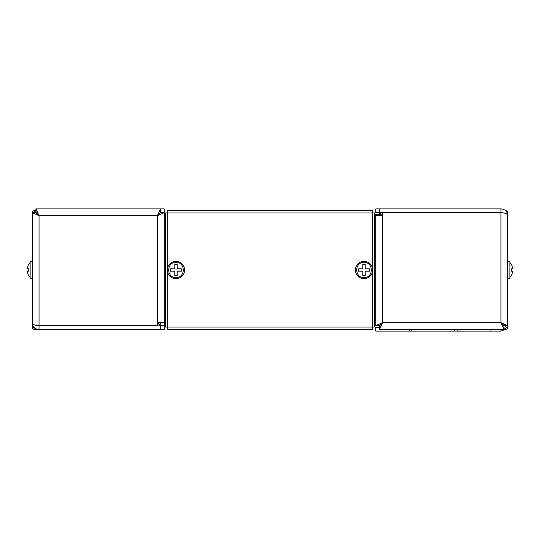 <?xml version="1.0" encoding="UTF-8"?>
<svg xmlns="http://www.w3.org/2000/svg" width="540" height="540" viewBox="0 0 540 540"><rect width="100%" height="100%" fill="white"/><g stroke="black" fill="none" stroke-linecap="round" stroke-linejoin="round"><path stroke-width="0.81" d="M505.406 329.434L500.958 331.094L375.793 331.094L375.793 327.53L379.566 327.53M379.566 212.47L379.566 214.13L382.563 214.13M457.805 331.094L457.805 329.434M490.948 331.094L490.948 329.434M500.958 331.094L500.958 329.434M380.444 212.47L380.444 214.13M380.943 215.676L379.566 214.13M500.958 208.906L500.958 212.47L375.793 212.47L375.793 208.906L500.958 208.906C505.231 209.263 507.492 211.525 507.728 215.676C507.485 213.86 505.224 212.861 500.958 212.679L382.563 212.679L382.563 215.676L375.793 215.676L375.793 214.346L379.357 214.346L380.862 215.676M375.793 324.324L374.598 324.324M379.357 214.346L379.357 215.676M374.598 215.676L375.793 215.676L375.793 325.654L379.357 325.654L382.563 322.657L379.566 329.434L505.352 329.434A2.376 2.376 0 0 0 507.728 327.058L507.728 212.942A2.376 2.376 0 0 0 505.406 210.566M507.728 327.058L503.955 327.058M507.155 212.942L507.728 212.942M503.955 328.246L505.352 328.246A1.188 1.188 0 0 0 506.54 327.058M39.042 208.906L164.207 208.906L164.207 212.47L160.434 212.47L160.434 208.906L36.045 208.906L36.045 212.47L39.042 215.676L35.836 212.679L32.272 212.679L32.272 322.657C32.515 324.506 34.776 325.505 39.042 325.654L157.437 325.654L157.437 322.657L160.434 325.87M165.402 322.657L164.207 322.657L164.207 325.654L160.643 325.654L157.437 322.657L164.207 322.657L164.207 212.679L157.437 215.676L160.434 212.47M160.643 325.654L160.643 322.657M34.594 210.566L36.045 209.601M164.207 329.434L160.643 329.434L160.643 325.87L164.207 325.87L164.207 329.434M160.643 325.87L39.042 325.87L39.042 329.434L160.643 329.434M39.609 208.906L36.045 208.906L39.042 215.676L32.272 212.679M39.042 325.87L37.787 325.613M32.272 212.942L32.272 327.058A2.376 2.376 0 0 0 34.648 329.434L39.042 329.434C34.769 329.069 32.508 326.815 32.272 322.657M39.022 325.654L38.036 325.627M160.643 212.679L164.207 212.679L160.643 212.679L157.437 215.676L160.434 208.906M165.402 215.676L164.207 215.676M507.728 278.62L509.868 278.62L509.868 261.38L507.728 261.38M513 271.195L511.475 275.474L513 271.188L511.475 271.188L511.475 268.812L513 268.812L511.475 264.526L513 268.805M511.475 269.109L511.475 270.594M507.728 215.676L507.728 325.654L504.164 325.654L500.958 322.657L507.728 325.654M379.566 329.434L379.566 325.87L382.563 322.657L500.958 322.657L503.955 325.87L503.955 329.434L500.958 322.657L500.958 212.679L502.214 212.726M379.357 325.654L375.793 325.654L382.563 322.657L382.563 215.676M374.598 322.657L375.793 322.657M500.958 212.47L502.328 212.78M372.222 272.646L372.222 327.058L165.402 327.058L165.402 212.942L167.778 212.942L167.778 210.566L372.222 210.566L372.222 212.942L374.598 212.942L374.598 327.058L372.222 327.058L372.222 329.434L167.778 329.434L167.778 272.646M355.408 270A8.62 8.62 0 0 1 364.021 261.38A8.62 8.62 0 0 1 372.64 270A8.62 8.62 0 0 1 364.021 278.62A8.62 8.62 0 0 1 355.408 270M364.021 277.513C354.335 277.978 354.328 262.028 364.021 262.487C373.7 262.015 373.734 277.965 364.021 277.513M365.209 271.188L365.209 275.474L362.833 275.474L362.833 271.188L358.546 271.188L358.546 268.812L362.833 268.812L362.833 264.526L365.209 264.526L365.209 268.812L369.495 268.812L369.495 271.188L365.209 271.188M167.359 270A8.62 8.62 0 0 1 175.979 261.38A8.62 8.62 0 0 1 184.592 270A8.62 8.62 0 0 1 175.979 278.62A8.62 8.62 0 0 1 167.359 270M175.979 277.513C166.293 277.978 166.28 262.028 175.972 262.487C185.652 262.015 185.686 277.965 175.979 277.513M177.167 271.188L177.167 275.474L174.791 275.474L174.791 271.188L170.505 271.188L170.505 268.812L174.791 268.812L174.791 264.526L177.167 264.526L177.167 268.812L181.454 268.812L181.454 271.188L177.167 271.188M33.892 327.058L32.272 327.058M33.46 327.058A1.188 1.188 0 0 0 34.648 328.246L35.215 328.246M36.045 211.754L34.648 211.754A1.188 1.188 0 0 0 33.487 212.679M36.045 210.566L34.648 210.566A2.376 2.376 0 0 0 32.285 212.679M32.272 261.38L30.132 261.38L30.132 278.62L32.272 278.62M27 271.188L28.526 275.474L27 271.195L28.526 271.188L28.526 268.812L27 268.812L28.526 264.526L27 268.812M28.526 270.304L28.526 269.109L28.526 270.304M409.199 331.094L409.199 329.434M454.241 331.094L454.241 329.434M411.824 329.434L411.824 331.094M458.993 329.434L458.993 331.094M505.352 325.654L505.352 327.058M39.042 325.654L39.042 215.676L157.437 215.676L157.437 322.657M379.357 208.906L379.357 212.47M167.778 267.354L167.778 212.942L372.222 212.942L372.222 267.354M509.868 277.513L511.475 275.603M509.868 262.487L511.475 264.398M30.132 277.513L28.526 275.603M30.132 262.487L28.526 264.398"/></g></svg>

